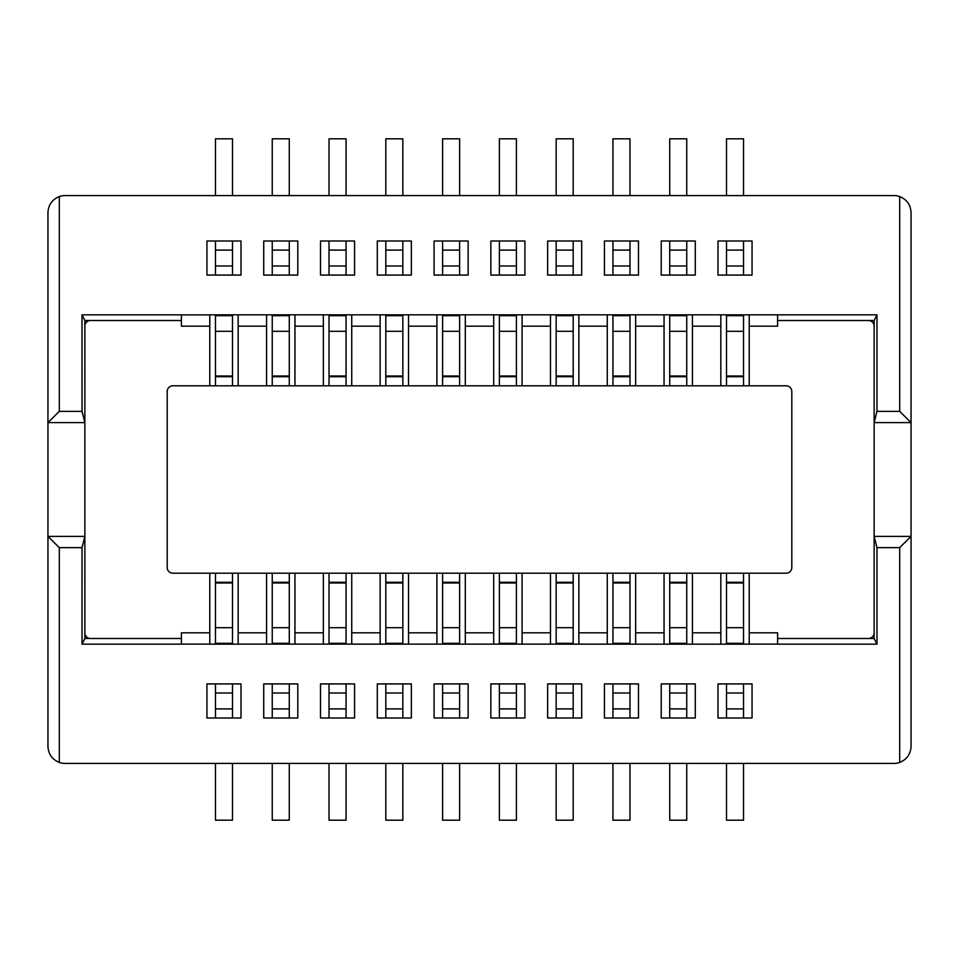 <?xml version="1.0" encoding="UTF-8"?>
<svg xmlns="http://www.w3.org/2000/svg" width="959" height="959" viewBox="0 0 959 959"><rect width="100%" height="100%" fill="white"/><g stroke="black" fill="none" stroke-linecap="round" stroke-linejoin="round"><path stroke-width="1.44" d="M238.168 573.194L238.168 644.172L209.781 644.172L209.781 632.808L181.395 632.808L181.395 644.172L82.018 644.172L82.042 547.637L59.302 547.637L59.302 762.441A17.034 17.034 0 0 0 64.984 763.412L894.016 763.412A17.034 17.034 0 0 0 899.698 762.441C906.854 759.468 910.642 754.122 911.05 746.378L911.05 536.393L899.698 547.637L899.698 762.441M749.219 573.194L749.219 632.808L777.605 632.808L777.605 644.172L876.982 644.172L876.982 547.637L899.698 547.637M749.219 632.808L749.219 644.172L238.168 644.112M434.079 683.923L434.079 717.991L468.148 717.991L468.148 683.923L434.079 683.923M524.921 683.923L490.852 683.923L490.852 717.991L524.921 717.991L524.921 683.923M547.637 717.991L581.705 717.991L581.705 683.923L547.637 683.923L547.637 717.991M752.06 717.991L752.06 683.923L717.991 683.923L717.991 717.991L752.06 717.991M695.275 683.923L661.207 683.923L661.207 717.991L695.275 717.991L695.275 683.923M638.49 717.991L638.49 683.923L604.422 683.923L604.422 717.991L638.49 717.991M320.51 717.991L354.578 717.991L354.578 683.923L320.51 683.923L320.51 717.991M377.295 683.923L377.295 717.991L411.363 717.991L411.363 683.923L377.295 683.923M297.793 683.923L263.725 683.923L263.725 717.991L297.793 717.991L297.793 683.923M241.009 717.991L241.009 683.923L206.94 683.923L206.94 717.991L241.009 717.991M59.302 762.441C52.146 759.468 48.358 754.122 47.95 746.378L47.95 536.393L59.302 547.637M876.958 547.637L874.14 536.393L911.05 536.393L911.05 212.622C910.642 204.878 906.854 199.532 899.698 196.559A17.034 17.034 0 0 0 894.016 195.588L64.984 195.588A17.034 17.034 0 0 0 59.302 196.559L59.302 411.363L82.042 411.363L84.86 422.607L84.86 638.49L181.395 638.49M82.018 644.172L84.86 638.49M82.042 547.637L84.86 536.393L47.95 536.393L47.95 422.607L84.86 422.607L84.86 326.192A5.682 5.682 0 0 1 90.542 320.51L84.86 320.51L84.86 326.192M209.781 632.808L209.781 573.194M238.168 632.808L266.566 632.808L266.566 644.112M266.566 632.808L266.566 573.194M294.952 573.194L294.952 644.112M294.952 632.808L323.351 632.808L323.351 644.112M323.351 632.808L323.351 573.194M351.737 573.194L351.737 644.112M351.737 632.808L380.136 632.808L380.136 644.112M380.136 632.808L380.136 573.194M408.522 573.194L408.522 644.112M408.522 632.808L436.908 632.808L436.908 644.112M436.908 632.808L436.908 573.194M465.307 573.194L465.307 644.112M465.307 632.808L493.693 632.808L493.693 644.112M493.693 632.808L493.693 573.194M522.092 573.194L522.092 644.112M522.092 632.808L550.478 632.808L550.478 644.112M550.478 632.808L550.478 573.194M578.864 573.194L578.864 644.112M578.864 632.808L607.263 632.808L607.263 644.112M607.263 632.808L607.263 573.194M635.649 573.194L635.649 644.112M635.649 632.808L664.048 632.808L664.048 644.112M664.048 632.808L664.048 573.194M692.434 573.194L692.434 644.112M692.434 632.808L720.832 632.808L720.832 644.112M720.832 632.808L720.832 573.194M876.982 644.172L874.14 638.49L874.14 320.51L777.605 320.51M777.605 638.49L874.14 638.49M59.302 196.559C52.146 199.532 48.358 204.878 47.95 212.622L47.95 422.607L59.302 411.363M215.463 763.412L215.463 820.197L232.498 820.197L232.498 763.412M289.282 763.412L289.282 820.197L272.248 820.197L272.248 763.412M329.021 763.412L329.021 820.197L346.055 820.197L346.055 763.412M442.59 763.412L442.59 820.197L459.625 820.197L459.625 763.412M402.84 763.412L402.84 820.197L385.806 820.197L385.806 763.412M686.752 763.412L686.752 820.197L669.718 820.197L669.718 763.412M612.945 763.412L612.945 820.197L629.979 820.197L629.979 763.412M573.194 763.412L573.194 820.197L556.16 820.197L556.16 763.412M516.41 763.412L516.41 820.197L499.375 820.197L499.375 763.412M743.537 763.412L743.537 820.197L726.502 820.197L726.502 763.412M899.698 196.559L899.698 411.363L911.05 422.607L874.14 422.607L876.958 411.363M90.542 638.49A5.682 5.682 0 0 1 84.86 632.808M209.781 385.806L209.781 314.828L876.982 314.828L874.14 320.51M172.872 573.194L786.128 573.194A5.682 5.682 0 0 0 791.81 567.512L791.81 391.488A5.682 5.682 0 0 0 786.128 385.806L172.872 385.806A5.682 5.682 0 0 0 167.19 391.488L167.19 567.512A5.682 5.682 0 0 0 172.872 573.194M232.498 644.172L232.498 573.194M215.463 644.172L215.463 573.194M215.463 643.321L232.498 643.321L215.463 643.321M272.248 644.172L272.248 573.194M289.282 644.172L289.282 573.194M272.248 643.321L289.282 643.321L272.248 643.321M346.055 644.172L346.055 573.194M329.021 644.172L329.021 573.194M329.021 643.321L346.055 643.321L329.021 643.321M385.806 644.172L385.806 573.194M402.84 644.172L402.84 573.194M385.806 643.321L402.84 643.321L385.806 643.321M459.625 644.172L459.625 573.194M442.59 644.172L442.59 573.194M442.59 643.321L459.625 643.321L442.59 643.321M516.41 644.172L516.41 573.194M499.375 644.172L499.375 643.321L516.41 643.321L499.375 643.321L499.375 573.194M556.16 644.172L556.16 573.194M573.194 644.172L573.194 573.194M556.16 643.321L573.194 643.321L556.16 643.321M612.945 644.172L612.945 573.194M629.979 644.172L629.979 573.194M612.945 643.321L629.979 643.321L612.945 643.321M686.752 644.172L686.752 573.194M669.718 644.172L669.718 573.194M669.718 643.321L686.752 643.321L669.718 643.321M726.502 644.172L726.502 573.194M743.537 644.172L743.537 573.194M726.502 643.321L743.537 643.321L726.502 643.321M749.219 314.888L749.219 385.806M874.14 632.808A5.682 5.682 0 0 1 868.458 638.49M459.625 717.991L459.625 683.923M442.59 717.991L442.59 683.923M499.375 717.991L499.375 683.923M516.41 717.991L516.41 683.923M556.16 717.991L556.16 683.923M573.194 717.991L573.194 683.923M726.502 717.991L726.502 683.923M743.537 717.991L743.537 683.923M669.718 717.991L669.718 683.923M686.752 717.991L686.752 683.923M629.979 717.991L629.979 683.923M612.945 717.991L612.945 683.923M346.055 717.991L346.055 683.923M329.021 717.991L329.021 683.923M402.84 717.991L402.84 683.923M385.806 717.991L385.806 683.923M272.248 717.991L272.248 683.923M289.282 717.991L289.282 683.923M232.498 717.991L232.498 683.923M215.463 717.991L215.463 683.923M351.737 314.888L351.737 385.806M323.351 385.806L323.351 314.888M408.522 314.888L408.522 385.806M380.136 385.806L380.136 314.888M465.307 314.888L465.307 385.806M436.908 385.806L436.908 314.888M635.649 314.888L635.649 385.806M607.263 385.806L607.263 314.888M578.864 314.888L578.864 385.806M550.478 385.806L550.478 314.888M522.092 314.888L522.092 385.806M493.693 385.806L493.693 314.888M692.434 314.888L692.434 385.806M664.048 385.806L664.048 314.888M434.079 241.009L434.079 275.077L468.148 275.077L468.148 241.009L434.079 241.009M490.852 241.009L490.852 275.077L524.921 275.077L524.921 241.009L490.852 241.009M354.578 275.077L354.578 241.009L320.51 241.009L320.51 275.077L354.578 275.077M411.363 241.009L377.295 241.009L377.295 275.077L411.363 275.077L411.363 241.009M695.275 241.009L661.207 241.009L661.207 275.077L695.275 275.077L695.275 241.009M638.49 275.077L638.49 241.009L604.422 241.009L604.422 275.077L638.49 275.077M581.705 275.077L581.705 241.009L547.637 241.009L547.637 275.077L581.705 275.077M206.94 275.077L241.009 275.077L241.009 241.009L206.94 241.009L206.94 275.077M238.168 314.888L238.168 385.806M297.793 275.077L297.793 241.009L263.725 241.009L263.725 275.077L297.793 275.077M294.952 314.888L294.952 385.806M266.566 385.806L266.566 314.888M720.832 385.806L720.832 314.888M717.991 241.009L717.991 275.077L752.06 275.077L752.06 241.009L717.991 241.009M899.698 411.363L876.982 411.363L876.982 314.828M209.781 326.192L181.395 326.192L181.395 314.828L82.018 314.828L82.042 411.363M232.498 195.588L232.498 138.803L215.463 138.803L215.463 195.588M272.248 195.588L272.248 138.803L289.282 138.803L289.282 195.588M329.021 195.588L329.021 138.803L346.055 138.803L346.055 195.588M385.806 195.588L385.806 138.803L402.84 138.803L402.84 195.588M629.979 195.588L629.979 138.803L612.945 138.803L612.945 195.588M573.194 195.588L573.194 138.803L556.16 138.803L556.16 195.588M459.625 195.588L459.625 138.803L442.59 138.803L442.59 195.588M499.375 195.588L499.375 138.803L516.41 138.803L516.41 195.588M686.752 195.588L686.752 138.803L669.718 138.803L669.718 195.588M726.502 195.588L726.502 138.803L743.537 138.803L743.537 195.588M82.018 314.828L84.86 320.51M181.395 320.51L90.542 320.51M215.463 582.281L232.498 582.281M215.463 627.701L232.498 627.701M272.248 627.701L289.282 627.701M272.248 582.281L289.282 582.281M329.021 582.281L346.055 582.281M329.021 627.701L346.055 627.701M385.806 627.701L402.84 627.701M385.806 582.281L402.84 582.281M442.59 582.281L459.625 582.281M442.59 627.701L459.625 627.701M499.375 627.701L516.41 627.701M499.375 582.281L516.41 582.281M556.16 627.701L573.194 627.701M556.16 582.281L573.194 582.281M612.945 627.701L629.979 627.701M612.945 582.281L629.979 582.281M669.718 582.281L686.752 582.281M669.718 627.701L686.752 627.701M726.502 627.701L743.537 627.701M726.502 582.281L743.537 582.281M749.219 326.192L777.605 326.192L777.605 314.888M868.458 320.51A5.682 5.682 0 0 1 874.14 326.192M351.737 326.192L380.136 326.192M346.055 314.828L346.055 385.806M329.021 314.828L329.021 385.806M294.952 326.192L323.351 326.192M408.522 326.192L436.908 326.192M402.84 314.828L402.84 385.806M385.806 314.828L385.806 385.806M465.307 326.192L493.693 326.192M442.59 314.828L442.59 385.806M459.625 314.828L459.625 385.806M635.649 326.192L664.048 326.192M612.945 314.828L612.945 385.806M629.979 314.828L629.979 385.806M578.864 326.192L607.263 326.192M556.16 314.828L556.16 385.806M573.194 314.828L573.194 385.806M522.092 326.192L550.478 326.192M499.375 314.828L499.375 385.806M516.41 314.828L516.41 385.806M692.434 326.192L720.832 326.192M669.718 314.828L669.718 385.806M686.752 314.828L686.752 385.806M459.625 241.009L459.625 275.077M442.59 241.009L442.59 275.077M499.375 241.009L499.375 275.077M516.41 241.009L516.41 275.077M329.021 241.009L329.021 275.077M346.055 241.009L346.055 275.077M402.84 241.009L402.84 275.077M385.806 241.009L385.806 275.077M686.752 241.009L686.752 275.077M669.718 241.009L669.718 275.077M612.945 241.009L612.945 275.077M629.979 241.009L629.979 275.077M556.16 241.009L556.16 275.077M573.194 241.009L573.194 275.077M215.463 241.009L215.463 275.077M232.498 241.009L232.498 275.077M238.168 326.192L266.566 326.192M215.463 314.828L215.463 385.806M232.498 314.828L232.498 385.806M272.248 241.009L272.248 275.077M289.282 241.009L289.282 275.077M272.248 314.828L272.248 385.806M289.282 314.828L289.282 385.806M726.502 314.828L726.502 385.806M743.537 314.828L743.537 385.806M726.502 241.009L726.502 275.077M743.537 241.009L743.537 275.077M329.021 376.719L346.055 376.719M329.021 331.299L346.055 331.299M329.021 315.679L346.055 315.679M385.806 376.719L402.84 376.719M385.806 315.679L402.84 315.679M385.806 331.299L402.84 331.299M442.59 376.719L459.625 376.719M442.59 331.299L459.625 331.299M442.59 315.679L459.625 315.679M612.945 376.719L629.979 376.719M612.945 331.299L629.979 331.299M612.945 315.679L629.979 315.679M556.16 376.719L573.194 376.719M556.16 331.299L573.194 331.299M556.16 315.679L573.194 315.679M499.375 331.299L516.41 331.299M499.375 315.679L516.41 315.679M499.375 376.719L516.41 376.719M669.718 376.719L686.752 376.719M669.718 331.299L686.752 331.299M669.718 315.679L686.752 315.679M215.463 315.679L232.498 315.679M215.463 331.299L232.498 331.299M215.463 376.719L232.498 376.719M272.248 315.679L289.282 315.679M272.248 331.299L289.282 331.299M272.248 376.719L289.282 376.719M726.502 376.719L743.537 376.719M726.502 331.299L743.537 331.299M726.502 315.679L743.537 315.679M777.605 644.112L749.219 644.112M209.781 644.112L181.395 644.112M215.463 582.988L232.498 582.988M272.248 582.988L289.282 582.988M329.021 582.988L346.055 582.988M385.806 582.988L402.84 582.988M442.59 582.988L459.625 582.988M499.375 582.988L516.41 582.988M556.16 582.988L573.194 582.988M612.945 582.988L629.979 582.988M669.718 582.988L686.752 582.988M726.502 582.988L743.537 582.988M442.59 693.009L459.625 693.009M499.375 693.009L516.41 693.009M556.16 693.009L573.194 693.009M726.502 693.009L743.537 693.009M669.718 693.009L686.752 693.009M612.945 693.009L629.979 693.009M329.021 693.009L346.055 693.009M385.806 693.009L402.84 693.009M272.248 693.009L289.282 693.009M215.463 693.009L232.498 693.009M181.395 314.888L209.781 314.888M442.59 708.905L459.625 708.905M499.375 708.905L516.41 708.905M556.16 708.905L573.194 708.905M726.502 708.905L743.537 708.905M669.718 708.905L686.752 708.905M612.945 708.905L629.979 708.905M329.021 708.905L346.055 708.905M385.806 708.905L402.84 708.905M272.248 708.905L289.282 708.905M215.463 708.905L232.498 708.905M329.021 376.012L346.055 376.012M385.806 376.012L402.84 376.012M442.59 376.012L459.625 376.012M612.945 376.012L629.979 376.012M556.16 376.012L573.194 376.012M499.375 376.012L516.41 376.012M669.718 376.012L686.752 376.012M442.59 265.991L459.625 265.991M499.375 265.991L516.41 265.991M329.021 265.991L346.055 265.991M385.806 265.991L402.84 265.991M669.718 265.991L686.752 265.991M612.945 265.991L629.979 265.991M556.16 265.991L573.194 265.991M215.463 265.991L232.498 265.991M215.463 376.012L232.498 376.012M272.248 265.991L289.282 265.991M272.248 376.012L289.282 376.012M726.502 376.012L743.537 376.012M726.502 265.991L743.537 265.991M442.59 250.095L459.625 250.095M499.375 250.095L516.41 250.095M329.021 250.095L346.055 250.095M385.806 250.095L402.84 250.095M669.718 250.095L686.752 250.095M612.945 250.095L629.979 250.095M556.16 250.095L573.194 250.095M215.463 250.095L232.498 250.095M272.248 250.095L289.282 250.095M726.502 250.095L743.537 250.095"/></g></svg>
